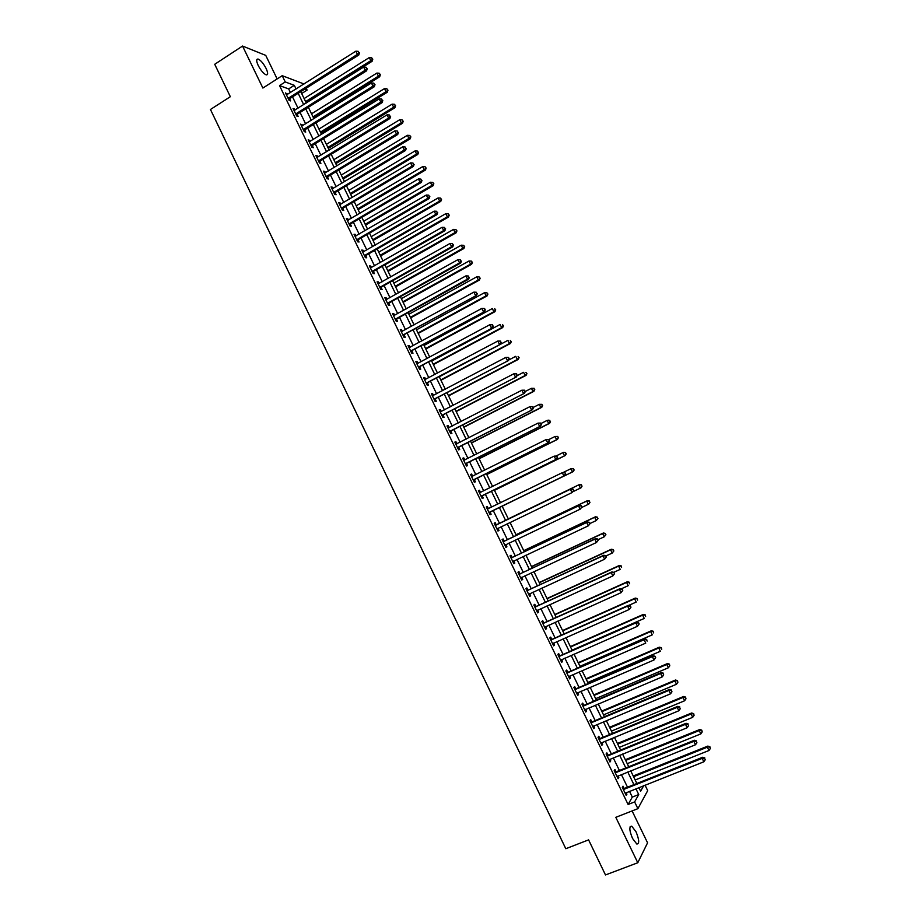 <?xml version="1.0" encoding="UTF-8"?>
<svg xmlns="http://www.w3.org/2000/svg" width="921" height="921" viewBox="0 0 921 921"><rect width="100%" height="100%" fill="white"/><g stroke="black" fill="none" stroke-linecap="round" stroke-linejoin="round"><path stroke-width="1.38" d="M636.02 831.778L631.714 826.172C629.008 826.344 629.273 830.443 632.52 838.432L636.825 844.05C639.542 843.82 639.266 839.733 636.02 831.778M266.123 68.488C263.464 63.457 260.816 60.326 258.168 59.082C256.188 58.852 256.199 60.982 258.191 65.449C260.862 70.491 263.51 73.634 266.146 74.854C268.126 75.073 268.115 72.955 266.123 68.488M645.034 785.153L647.705 790.644L637.896 808.661L634.615 801.915L638.737 794.558L635.927 788.767M277.14 78.93L265.732 55.375L242.545 46.05L214.72 64.286L230.342 96.705L210.449 109.484L565.805 848.725L588.588 839.871L605.488 874.95L637.781 862.747L647.567 842.83L632.105 810.941M306.198 88.209L307.107 90.097L304.667 89.187M301.674 93.528L307.107 90.097M290.449 92.595L288.653 88.911L279.535 85.595L628.099 804.482L632.313 797.091L629.504 791.312M627.5 787.19L621.376 774.573M619.407 770.497L613.271 757.856M611.314 753.839L605.166 741.163M603.243 737.203L597.084 724.505M595.185 720.59L589.014 707.869M587.138 704.012L580.955 691.268M579.113 687.457L572.908 674.69M571.089 670.937L564.884 658.135M563.088 654.44L556.86 641.615M555.087 637.965L548.858 625.117M547.109 621.525L540.869 608.654M539.142 605.109L532.891 592.215M531.187 588.715L524.924 575.798M523.255 572.355L516.969 559.415M515.323 556.019L509.037 543.056M507.413 539.706L501.105 526.72M499.516 523.427L493.196 510.418M491.618 507.16L485.321 494.186M483.721 490.881L477.458 477.987M475.835 474.637L469.606 461.801M467.96 458.416L461.766 445.649M460.109 442.23L453.938 429.52M452.257 426.055L446.132 413.425M444.429 409.914L438.327 397.342M436.612 393.808L430.544 381.306M428.806 377.714L422.762 365.28M421.012 361.654L415.003 349.278M413.23 345.628L407.255 333.31M405.459 329.614L399.518 317.365M397.711 313.635L391.793 301.455M389.963 297.679L384.08 285.556M382.238 281.745L376.39 269.692M374.513 265.847L368.699 253.851M366.811 249.971L361.02 238.044M359.121 234.118L353.365 222.249M351.442 218.289L345.709 206.488M343.775 202.482L338.076 190.751M336.119 186.71L330.455 175.036M328.475 170.961L322.834 159.345M320.842 155.235L315.235 143.688M313.232 139.543L307.649 128.054M305.622 123.863L300.073 112.443M298.024 108.218L292.51 96.855M287.502 94.46L285.475 92.894L289.113 100.377L290.622 100.896L289.631 98.869M295.065 110.071L293.051 108.494L296.677 115.988L298.174 116.472L297.195 114.446M302.652 125.717L300.626 124.128L304.264 131.634L305.737 132.083L304.759 130.045M310.25 141.374L308.213 139.773L311.862 147.302L313.324 147.705L312.334 145.668M317.86 157.065L317.273 155.845L315.822 155.453L319.472 162.994L320.911 163.362L319.932 161.325M325.481 172.768L324.871 171.513L323.444 171.156L327.105 178.709L328.521 179.042L327.531 176.993M333.114 188.506L332.481 187.205L331.065 186.894L334.737 194.446L336.142 194.745L335.152 192.696M340.758 204.278L340.102 202.919L338.709 202.643L342.382 210.218L343.763 210.472L342.773 208.422M348.414 220.061L347.735 218.657L346.365 218.427L350.038 226.013L351.408 226.232L350.417 224.171M356.093 235.88L355.391 234.429L354.032 234.233L357.716 241.832L359.063 242.004L358.073 239.955M363.772 251.721L363.047 250.224L361.711 250.063L365.395 257.673L366.731 257.811L365.729 255.762M371.474 267.585L370.726 266.042L369.402 265.927L373.097 273.549L374.41 273.641L373.408 271.58M379.176 283.472L378.404 281.884L377.103 281.814L380.81 289.447L382.1 289.505L381.098 287.444M386.901 299.394L386.106 297.759L384.817 297.725L388.524 305.369L389.813 305.392L388.8 303.32M394.637 315.339L393.82 313.658L392.553 313.658L396.26 321.314L397.527 321.302L396.525 319.23M402.385 331.307L401.544 329.58L400.29 329.614L404.008 337.293L405.252 337.236L404.25 335.152M410.133 347.298L409.281 345.525L408.049 345.605L411.768 353.296L412.999 353.192L411.986 351.12M417.915 363.323L417.029 361.504L415.808 361.619L419.539 369.321L420.747 369.183L419.746 367.099M425.698 379.371L424.788 377.506L423.591 377.668L427.332 385.369L428.518 385.197L427.505 383.113M433.492 395.443L432.559 393.532L431.385 393.728L435.126 401.452L436.301 401.234L435.288 399.15M441.297 411.549L440.353 409.58L439.19 409.822L442.943 417.558L444.095 417.294L443.082 415.21M449.126 427.678L448.147 425.663L447.007 425.939L450.76 433.687L451.9 433.388L450.876 431.293M456.954 443.83L455.964 441.769L454.836 442.092L458.6 449.851L459.717 449.506L458.693 447.41M463.562 460.086L464.817 460.005L463.781 457.898L462.676 458.255L466.452 466.038L467.546 465.658L466.521 463.551M472.646 476.169L471.621 474.062L470.539 474.465L474.315 482.247L475.386 481.821L474.373 479.714M480.497 492.355L479.473 490.248L478.402 490.686L482.19 498.48L483.249 498.019L482.224 495.912M488.36 508.565L487.336 506.458L486.288 506.941L490.076 514.747L491.112 514.252L490.087 512.134M496.235 524.809L495.21 522.691L494.186 523.22L497.973 531.037L498.998 530.496L497.973 528.378M504.132 541.076L503.108 538.958L502.095 539.522L505.894 547.362L506.895 546.775L505.871 544.656M512.03 557.378L511.005 555.248L510.015 555.858L513.826 563.71L514.804 563.076L513.768 560.958M519.951 573.691L518.926 571.573L517.947 572.217L521.758 580.08L522.725 579.413L521.7 577.294L520.86 578.215M527.883 590.05L526.847 587.92L525.891 588.6L529.713 596.474L530.657 595.772L529.656 593.7M535.826 606.421L534.79 604.291L533.858 605.016L537.68 612.902L538.612 612.154L537.622 610.128M543.781 622.826L542.745 620.685L541.836 621.456L545.658 629.365L546.567 628.571L545.6 626.579M551.748 639.255L550.712 637.113L549.814 637.931L553.659 645.84L554.546 645.011L553.602 643.065M559.738 655.717L558.69 653.565L557.815 654.428L561.66 662.349L562.535 661.474L561.603 659.574M567.727 672.203L566.691 670.051L565.828 670.948L569.685 678.892L570.536 677.971L569.627 676.106M575.74 688.712L574.692 686.559L573.864 687.503L577.72 695.459L578.549 694.492L577.663 692.673M583.764 705.244L582.717 703.091L581.899 704.081L585.768 712.048L586.573 711.047L585.71 709.262M591.8 721.822L590.752 719.658L589.958 720.683L593.826 728.661L594.609 727.625L593.769 725.886M599.847 738.412L598.8 736.247L598.017 737.318L601.897 745.308L602.668 744.226L601.85 742.533M607.906 755.036L606.858 752.871L606.099 753.977L609.99 761.989L610.738 760.861L609.932 759.203M615.988 771.683L614.94 769.519L614.192 770.67L618.083 778.694L618.82 777.52L618.037 775.908M624.081 788.364L623.022 786.189L622.308 787.386L626.199 795.422L626.913 794.201L626.153 792.647M637.896 808.661L615.804 817.318L637.781 862.747M628.099 804.482L634.615 801.915M279.535 85.595L285.257 81.957L282.217 75.683L304.034 83.995M242.545 46.05L262.876 88.048L282.217 75.683M638.863 787.593L640.613 791.197L643.698 785.682M300.764 91.651L306.29 103.037M308.351 107.262L313.911 118.717M315.949 122.907L321.544 134.42M323.559 138.576L329.188 150.146M331.18 154.268L336.844 165.907M338.824 169.994L344.512 181.69M346.469 185.731L352.19 197.497M354.136 201.503L359.881 213.327M361.803 217.298L367.583 229.191M369.494 233.128L375.296 245.078M377.196 248.969L383.032 260.988M384.909 264.845L390.769 276.922M392.634 280.744L398.528 292.89M400.37 296.666L406.299 308.88M408.118 312.622L414.082 324.894M415.878 328.601L421.876 340.931M423.648 344.604L429.681 357.003M431.442 360.629L437.498 373.097M439.236 376.689L445.327 389.226M447.053 392.772L453.178 405.367M454.882 408.878L461.03 421.542M462.722 425.018L468.904 437.74M470.573 441.182L476.779 453.972M478.436 457.369L484.676 470.228M486.311 473.578L492.585 486.507M494.197 489.822L500.517 502.82M502.106 506.09L508.438 519.122M510.038 522.426L516.359 535.435M517.993 538.785L524.302 551.783M525.96 555.179L532.257 568.153M533.927 571.607L540.224 584.559M541.928 588.059L548.202 600.976M549.929 604.533L556.192 617.427M557.942 621.03L564.205 633.913M565.978 637.562L572.217 650.422M574.025 654.129L580.253 666.954M582.084 670.707L588.3 683.509M590.154 687.331L596.359 700.098M598.236 703.966L604.429 716.722M606.34 720.636L612.523 733.369M614.445 737.341L620.616 750.039M622.573 754.057L628.732 766.744M630.712 770.819L636.86 783.472M296.101 89.015L294.306 85.331L285.257 81.957M633.913 784.634L627.777 771.994M625.796 767.918L619.649 755.255M617.692 751.237L611.532 738.538M609.598 734.567L603.428 721.857M601.528 717.943L595.334 705.198M593.458 701.33L587.264 688.563M585.411 684.752L579.194 671.962M577.375 668.209L571.147 655.384M569.351 651.677L563.111 638.84M561.338 635.179L555.087 622.32M553.337 618.716L547.086 605.822M545.359 602.276L539.084 589.359M537.38 585.86L531.106 572.92M529.425 569.477L523.128 556.514M521.482 553.118L515.173 540.132M513.55 536.782L507.229 523.773M505.629 520.48L499.309 507.448M497.72 504.178L491.411 491.192M489.799 487.877L483.525 474.96M481.902 471.61L475.662 458.762M474.016 455.365L467.799 442.587M466.141 439.156L459.959 426.435M458.278 422.958L452.13 410.305M450.427 406.794L444.313 394.211M442.587 390.665L436.508 378.14M434.77 374.548L428.714 362.091M426.953 358.465L420.932 346.077M419.159 342.405L413.172 330.075M411.365 326.379L405.413 314.119M403.594 310.377L397.676 298.174M395.834 294.398L389.94 282.263M388.086 278.441L382.227 266.365M380.35 262.52L374.525 250.5M372.637 246.609L366.834 234.671M364.923 230.734L359.155 218.853M357.221 214.892L351.488 203.069M349.543 199.063L343.832 187.308M341.875 183.267L336.188 171.571M334.208 167.495L328.567 155.868M326.564 151.746L320.945 140.188M318.931 136.032L313.336 124.519M311.31 120.329L305.749 108.885M303.7 104.66L298.174 93.286M288.653 88.911L294.306 85.331M632.313 797.091L638.737 794.558M286.04 94.034L286.995 93.424M293.58 109.599L294.547 108.989M301.144 125.187L302.111 124.588M308.719 140.798L309.686 140.199M316.294 156.432L317.273 155.845M323.893 172.1L324.871 171.513M331.502 187.792L332.481 187.205M339.124 203.506L340.102 202.919M346.757 219.244L347.735 218.657M354.401 235.005L355.391 234.429M362.057 250.8L363.047 250.224M369.735 266.606L370.726 266.042M377.414 282.448L378.404 281.884M385.105 298.323L386.106 297.759M392.818 314.211L393.82 313.658M400.543 330.132L401.544 329.58M408.268 346.077L409.281 345.525M416.016 362.045L417.029 361.504M423.775 378.047L424.788 377.506M431.546 394.061L432.559 393.532M439.329 410.11L440.353 409.58M447.122 426.193L448.147 425.663M454.939 442.287L455.964 441.769M462.756 458.416L463.781 457.898M470.596 474.58L471.621 474.062M478.436 490.755L479.473 490.248M486.3 506.964L487.336 506.458M497.962 531.003L498.998 530.496M505.848 547.27L506.895 546.775M513.757 563.571L514.804 563.076M521.677 579.896L522.725 579.413M529.61 596.255L530.657 595.772M537.553 612.638L538.612 612.154M545.508 629.043L546.567 628.571M553.475 645.483L554.546 645.011M561.465 661.946L562.535 661.474M569.466 678.432L570.536 677.971M577.479 694.952L578.549 694.492M585.503 711.496L586.573 711.047M593.538 728.074L594.609 727.625M601.586 744.675L602.668 744.226M609.656 761.299L610.738 760.861M617.726 777.957L618.82 777.52M625.82 794.639L626.913 794.201M288.618 97.833L290.127 98.363L358.787 55.007L357.417 54.362L288.123 98.351M358.902 52.624L358.281 51.357L358.902 52.624L357.417 54.362L355.863 51.185L286.466 94.921M290.127 98.363L288.883 99.905M358.787 55.007L359.455 52.888M358.281 51.357L355.863 51.185M306.129 102.68L372.107 61.281L370.806 60.671L369.286 57.574L304.114 98.559M305.599 101.609L370.806 60.671L372.775 59.232L371.647 57.735L372.257 58.979M369.286 57.574L371.647 57.735M372.775 59.232L372.107 61.281M295.814 113.801L297.299 114.296L296.194 113.444L297.69 113.939L366.546 70.848L365.2 70.238L295.699 113.962M366.685 68.499L366.063 67.233L366.685 68.499L365.2 70.238L363.645 67.06L294.029 110.52M297.299 114.296L296.435 115.47M366.546 70.848L367.226 68.753M366.063 67.233L363.645 67.06M305.254 129.539L303.734 129.113L305.254 129.539L374.317 86.724L372.993 86.148L303.285 129.596M374.467 84.41L373.845 83.132L374.467 84.41L372.993 86.148L371.428 82.971L301.616 126.154M305.208 129.573L303.999 131.07M374.317 86.724L375.008 84.64M373.845 83.132L371.428 82.971M311.379 144.747L312.841 145.161L382.111 102.611L380.799 102.081L310.872 145.265M382.273 100.331L381.651 99.054L382.273 100.331L380.799 102.081L379.233 98.892L309.203 141.811M312.841 145.161L311.574 146.692M382.111 102.611L382.802 100.55M381.651 99.054L379.233 98.892M313.52 117.9L379.694 76.742L378.404 76.167L376.885 73.07L311.528 113.801M313.013 116.863L378.404 76.167L380.361 74.705L379.245 73.231L379.855 74.474M376.885 73.07L379.245 73.231M380.361 74.705L379.694 76.742M320.922 133.131L387.281 92.238L386.014 91.697L384.494 88.589L318.942 129.078M320.427 132.14L386.014 91.697L387.971 90.212L386.855 88.75L387.465 89.993M384.494 88.589L386.855 88.75M387.971 90.212L387.281 92.238M328.337 148.396L394.89 107.745L393.647 107.25L392.116 104.142L326.379 144.378M327.864 147.441L393.647 107.25L395.581 105.742L394.476 104.292L395.086 105.535M392.116 104.142L394.476 104.292M395.581 105.742L394.89 107.745M318.988 160.438L320.427 160.818L389.905 118.533L388.616 118.049L318.482 160.945M390.09 116.288L389.468 115.01L390.09 116.288L388.616 118.049L387.05 114.849L316.812 157.503M320.427 160.818L319.161 162.338M389.905 118.533L390.608 116.483M389.468 115.01L387.05 114.849M335.762 163.685L402.512 123.287L401.28 122.827L399.749 119.707L333.816 159.701M335.313 162.764L401.28 122.827L403.202 121.296L402.109 119.857L402.719 121.112M399.749 119.707L402.109 119.857M403.202 121.296L402.512 123.287M326.61 176.153L328.037 176.498L397.722 134.489L396.444 134.04L326.103 176.659M397.918 132.267L397.285 130.989L397.918 132.267L396.444 134.04L394.879 130.84L324.434 173.206M328.037 176.498L326.759 178.018M397.722 134.489L398.425 132.451M397.285 130.989L394.879 130.84M334.242 191.902L335.647 192.201L405.539 150.457L404.284 150.054L333.736 192.397M405.758 148.281L405.125 146.992L405.758 148.281L404.284 150.054L402.707 146.842L332.067 188.943M335.647 192.201L334.381 193.709M405.539 150.457L406.265 148.442M405.125 146.992L402.707 146.842M341.887 207.662L343.28 207.927L413.379 166.459L412.136 166.091L341.38 208.169M413.61 164.306L412.976 163.029L413.61 164.306L412.136 166.091L410.57 162.879L339.699 204.704M343.28 207.927L342.002 209.435M413.379 166.459L414.105 164.456M412.976 163.029L410.57 162.879M349.554 223.458L350.924 223.676L421.231 182.485L420.011 182.162L349.047 223.953M421.473 180.366L420.851 179.088L421.473 180.366L420.011 182.162L418.433 178.95L347.355 220.487M350.924 223.676L349.635 225.185M421.231 182.485L421.968 180.504M420.851 179.088L418.433 178.95M357.221 239.276L358.58 239.46L429.094 198.545L427.885 198.257L356.715 239.771M429.359 196.461L428.726 195.171L429.359 196.461L427.885 198.257L426.308 195.033L355.022 236.294M358.58 239.46L357.29 240.957M429.094 198.545L429.842 196.576M428.726 195.171L426.308 195.033M343.199 178.996L410.144 138.852L408.924 138.426L407.393 135.306L341.277 175.048M342.773 178.11L408.924 138.426L410.847 136.872L409.753 135.456L410.363 136.699M407.393 135.306L409.753 135.456M410.847 136.872L410.144 138.852M350.648 194.331L417.789 154.44L416.591 154.049L415.049 150.929L348.748 190.417M350.233 193.491L416.591 154.049L418.502 152.483L417.409 151.067L418.019 152.322M415.049 150.929L417.409 151.067M418.502 152.483L417.789 154.44M358.108 209.689L425.444 170.051L424.259 169.706L422.727 166.574L356.22 205.809M357.716 208.883L424.259 169.706L426.158 168.106L425.076 166.713L425.698 167.967M422.727 166.574L425.076 166.713M426.158 168.106L425.444 170.051M365.579 225.069L433.112 185.697L431.949 185.386L430.406 182.243L363.714 221.224M365.211 224.31L431.949 185.386L433.837 183.763L432.766 182.381L433.377 183.636M430.406 182.243L432.766 182.381M433.837 183.763L433.112 185.697M373.063 240.473L440.791 201.365L439.639 201.089L438.097 197.946L371.221 236.674M372.717 239.759L439.639 201.089L441.527 199.443L440.457 198.073L441.067 199.327M438.097 197.946L440.457 198.073M441.527 199.443L440.791 201.365M364.912 255.117L366.247 255.267L436.968 214.628L435.783 214.374L364.394 255.612M437.245 212.567L436.623 211.277L437.245 212.567L435.783 214.374L434.205 211.151L362.713 252.135M366.247 255.267L364.946 256.752M436.968 214.628L437.717 212.67M436.623 211.277L434.205 211.151M380.569 255.911L448.481 217.045L447.353 216.815L445.81 213.66L378.727 252.135M380.235 255.232L447.353 216.815L449.229 215.146L448.159 213.799L448.78 215.054M445.81 213.66L448.159 213.799M449.229 215.146L448.481 217.045M372.602 270.993L373.926 271.096L444.855 230.734L443.692 230.526L372.096 271.476M445.154 228.707L444.521 227.418L445.154 228.707L443.692 230.526L442.103 227.291L370.403 267.988M373.926 271.096L372.625 272.581M444.855 230.734L445.614 228.799M444.521 227.418L442.103 227.291M388.075 271.361L456.183 232.76L455.078 232.564L453.535 229.41L386.256 267.631M387.764 270.728L455.078 232.564L456.943 230.883L455.883 229.536L456.505 230.803M453.535 229.41L455.883 229.536M456.943 230.883L456.183 232.76M380.315 286.88L381.616 286.949L452.752 246.863L451.612 246.701L379.797 287.375M453.074 244.882L452.441 243.581L453.074 244.882L451.612 246.701L450.024 243.466L378.105 283.875M381.616 286.949L380.315 288.434M452.752 246.863L453.535 244.951M452.441 243.581L450.024 243.466M395.593 286.845L463.896 248.509L462.814 248.348L461.26 245.193L393.797 283.15M395.305 286.247L462.814 248.348L464.668 246.632L463.62 245.308L464.23 246.575M461.26 245.193L463.62 245.308M464.668 246.632L463.896 248.509M388.04 302.802L389.318 302.836L460.673 263.026L459.544 262.899L387.522 303.297M461.007 261.069L460.373 259.78L461.007 261.069L459.544 262.899L457.956 259.653L385.83 299.797M389.318 302.836L388.017 304.31M460.673 263.026L461.456 261.127M460.373 259.78L457.956 259.653M403.122 302.353L471.633 264.269L470.562 264.154L469.008 260.988L401.349 298.692M402.857 301.8L470.562 264.154L472.404 262.416L471.356 261.104L471.978 262.37M469.008 260.988L471.356 261.104M472.404 262.416L471.633 264.269M395.777 318.758L397.032 318.735L468.593 279.213L467.488 279.132L395.259 319.242M468.95 277.29L468.317 276.001L468.95 277.29L467.488 279.132L465.899 275.886L393.555 315.73M397.032 318.735L395.731 320.209M468.593 279.213L469.388 277.336M468.317 276.001L465.899 275.886M410.674 317.883L479.369 280.065L478.321 279.984L476.767 276.807L408.912 314.257M410.421 317.365L478.321 279.984L480.163 278.223L479.116 276.922L479.737 278.188M476.767 276.807L479.116 276.922M480.163 278.223L479.369 280.065M403.525 334.726L476.537 295.434L403.007 335.209M476.905 293.546L476.272 292.245L476.905 293.546L475.455 295.388L473.855 292.13L401.303 331.698M404.768 334.68L403.456 336.142M476.537 295.434L477.343 293.557M476.272 292.245L473.855 292.13M418.226 333.437L487.128 295.883L486.092 295.837L484.538 292.659L416.476 329.845M417.996 332.965L486.092 295.837L487.923 294.052L486.887 292.774L487.508 294.041M484.538 292.659L486.887 292.774M487.923 294.052L487.128 295.883M411.284 350.728L484.492 311.678L410.754 351.212M484.883 309.813L483.421 311.666L481.833 308.408L484.665 308.523L484.883 309.813L484.665 308.523M409.051 347.689L481.833 308.408L484.239 308.512M412.504 350.636L411.192 352.098M484.492 311.678L485.309 309.824M419.055 366.754L492.459 327.945L418.525 367.226M492.862 326.115L491.411 327.98L489.811 324.71L492.643 324.802L492.862 326.115L492.643 324.802M417.213 363.657L489.811 324.71L492.228 324.814M420.264 366.616L418.94 368.078M492.459 327.945L493.288 326.103M426.837 382.802L500.437 344.235L426.319 383.286M500.863 342.451L499.412 344.316L497.812 341.046L500.633 341.115L500.863 342.451L500.633 341.115M424.604 379.751L497.812 341.046L500.23 341.138M428.035 382.629L426.699 384.08M424.569 379.694L425.18 379.636M500.437 344.235L501.277 342.416M434.643 398.885L508.438 360.56L434.113 399.357M508.876 358.81L507.425 360.675L505.825 357.406L508.634 357.452L508.876 358.81L508.634 357.452M432.398 395.823L505.825 357.406L508.231 357.498M435.806 398.666L434.482 400.117M432.352 395.719L433.089 395.662M508.438 360.56L509.278 358.764M442.448 414.991L516.439 376.908L441.919 415.463M516.9 375.192L515.449 377.069L513.849 373.788L516.658 373.822L516.9 375.192L516.658 373.822M440.203 411.917L513.849 373.788L516.255 373.88M443.6 414.738L442.264 416.177M440.134 411.768L440.998 411.699M516.439 376.908L517.303 375.123M450.277 431.12L524.463 393.29L449.747 431.592M524.935 391.598L523.496 393.486L521.885 390.205L524.682 390.205L524.935 391.598L524.682 390.205M448.02 428.046L521.885 390.205L524.291 390.285M451.405 430.821L450.07 432.26M447.928 427.851L448.93 427.77M524.463 393.29L525.327 391.517M458.105 447.272L532.499 409.695L457.576 447.744M532.994 408.038L531.544 409.937L529.932 406.645L532.729 406.633L532.994 408.038L532.729 406.633M455.86 444.187L529.932 406.645L532.35 406.725M459.222 446.938L457.887 448.366M455.745 443.945L456.874 443.876M532.499 409.695L533.374 407.945M465.957 463.459L540.546 426.124L465.427 463.919M541.053 424.512L539.614 426.411L538.002 423.119L540.788 423.073L541.053 424.512L540.788 423.073M463.7 460.362L538.002 423.119L540.408 423.188M467.062 463.09L465.715 464.506M540.546 426.124L541.433 424.397M473.82 479.668L548.605 442.587L473.29 480.129M549.135 440.998L547.696 442.909L546.072 439.605L548.858 439.547L549.135 440.998L548.858 439.547L555.041 436.485L557.735 436.439L558.368 437.717L557.735 436.439M471.564 476.571L546.072 439.605L548.49 439.685M474.902 479.254L473.555 480.67M471.402 476.238L472.784 476.157M548.605 442.587L549.503 440.871M481.695 495.901L556.675 459.072L481.165 496.373M557.228 457.518L555.789 459.441L554.166 456.137L556.94 456.056L557.228 457.518L556.94 456.056M479.427 492.804L554.166 456.137L556.583 456.194M482.754 495.452L481.407 496.868M479.254 492.424L480.774 492.332M556.675 459.072L557.585 457.38M489.592 512.168L564.769 475.593L489.051 512.629M565.333 474.073L563.894 475.996L562.27 472.692L565.034 472.588L565.333 474.073L565.034 472.588M487.313 509.06L562.27 472.692L564.688 472.749M490.628 511.673L489.27 513.078M487.105 508.634L488.832 508.507M564.769 475.593L565.678 473.912M573.795 490.467L573.15 489.143L573.795 490.467L572.022 492.585L496.949 528.919M573.449 490.651L572.022 492.585L570.387 489.27L571.25 488.821L496.937 524.671L494.98 524.866M495.21 525.338L570.387 489.27L572.804 489.327M498.238 528.101L497.144 529.322M573.15 489.143L571.25 488.821M581.922 507.057L581.266 505.733L581.922 507.057L580.149 509.198L504.858 545.232M581.588 507.252L580.149 509.198L578.526 505.871L579.367 505.387L504.823 540.949L502.878 541.134M503.119 541.652L578.526 505.871L580.932 505.928M506.02 544.484L505.042 545.6M581.266 505.733L579.367 505.387M590.062 523.669L589.405 522.345L590.062 523.669L588.3 525.845L512.79 561.58M589.739 523.888L588.3 525.845L586.665 522.506L587.483 521.977L512.732 557.24L510.775 557.424M511.04 557.988L586.665 522.506L589.083 522.552M513.837 560.889L512.939 561.891M589.405 522.345L587.483 521.977M598.213 540.316L597.556 538.981L598.213 540.316L596.463 542.504L520.722 577.951M597.902 540.546L596.463 542.504L594.828 539.176L595.622 538.601L520.653 573.564L518.684 573.737M518.984 574.347L594.828 539.176L597.245 539.211M597.556 538.981L595.622 538.601M606.375 556.986L605.73 555.651L606.375 556.986L604.637 559.208L528.677 594.344M606.076 557.24L604.637 559.208L603.002 555.87L603.785 555.248L528.585 589.924L526.616 590.085M526.927 590.741L603.002 555.87L605.419 555.904M529.517 593.757L528.792 594.575M605.73 555.651L603.785 555.248M614.56 573.691L613.904 572.355L614.56 573.691L612.833 575.936L536.644 610.773M614.261 573.956L612.833 575.936L611.187 572.586L611.947 571.918L536.529 606.294L534.548 606.455M534.894 607.158L611.187 572.586L613.605 572.62M537.38 610.232L536.736 610.945M613.904 572.355L611.947 571.918M622.757 590.419L622.101 589.083L622.757 590.419L621.03 592.687L544.622 627.224M622.458 590.706L621.03 592.687L619.396 589.336L620.132 588.623L544.484 622.7L542.504 622.861M542.872 623.598L619.396 589.336L621.802 589.359M545.255 626.74L544.691 627.351M622.101 589.083L620.132 588.623M425.801 349.013L494.899 311.724L493.875 311.712L492.321 308.535L424.063 345.456M425.583 348.587L493.875 311.712L495.705 309.917L494.669 308.639L495.291 309.917M495.705 309.917L494.899 311.724M433.377 364.624L502.67 327.588L501.68 327.623L500.115 324.445L431.661 361.101M433.192 364.232L501.68 327.623L503.488 325.804L502.463 324.537L503.096 325.815M503.488 325.804L502.67 327.588M440.975 380.246L510.464 343.487L509.486 343.556L507.92 340.367L439.282 376.77M440.802 379.901L509.486 343.556L511.293 341.714L510.28 340.459L510.902 341.737M511.293 341.714L510.464 343.487M448.573 395.903L518.27 359.409L517.314 359.512L515.748 356.323L508.68 360.03M448.423 395.593L517.314 359.512L519.11 357.647L518.097 356.415L518.719 357.693M519.11 357.647L518.27 359.409M456.194 411.583L526.087 375.354L525.143 375.503L523.577 372.303L517.015 375.71M456.068 411.319L525.143 375.503L526.939 373.615L525.926 372.395L526.559 373.673M526.939 373.615L526.087 375.354M463.816 427.286L533.915 391.321L532.994 391.517L531.429 388.305L525.292 391.46M463.712 427.068L532.994 391.517L534.779 389.595L533.777 388.397L534.41 389.675M533.777 388.397L531.429 388.305L534.145 388.317M534.779 389.595L533.915 391.321M471.46 443.013L541.767 407.324L540.857 407.554L539.28 404.342L533.144 407.473M471.379 442.84L540.857 407.554L542.63 405.608L541.64 404.423L542.262 405.701M541.64 404.423L539.28 404.342L541.997 404.331M542.63 405.608L541.767 407.324M479.116 458.773L549.618 423.349L548.732 423.614L547.155 420.402L540.995 423.51M479.047 458.635L548.732 423.614L550.493 421.657L549.503 420.471L550.136 421.76M549.503 420.471L548.053 420.137L549.86 420.367M550.493 421.657L549.618 423.349M486.783 474.545L557.493 439.398L556.618 439.708L555.041 436.485L557.389 436.554M486.737 474.453L556.618 439.708L558.022 437.843M558.368 437.717L557.493 439.398M494.462 490.352L565.367 455.469L564.515 455.826L562.938 452.602L556.169 455.941M494.439 490.306L564.515 455.826L566.265 453.811L565.287 452.66L565.92 453.949M565.287 452.66L563.79 452.257L565.632 452.522M566.265 453.811L565.367 455.469M573.841 470.09L573.196 468.801L573.841 470.09L572.436 471.966L502.152 506.182L573.265 471.575L572.436 471.966L570.847 468.731L563.468 472.335M573.196 468.801L570.847 468.731L573.53 468.639M574.163 469.929L573.265 471.575M579.585 484.469L508.311 518.868L579.585 484.469L581.45 484.78L581.761 486.253L581.45 484.78M573.161 491.595L580.357 488.13L578.779 484.895L581.128 484.953M582.084 486.081L581.174 487.704L580.357 488.13L581.761 486.253M581.681 507.483L588.3 504.328L586.712 501.093L587.506 500.621L516.025 534.744M589.06 501.139L589.693 502.44L589.382 500.955L586.712 501.093L516.059 534.813M590.016 502.244L589.095 503.856L589.693 502.44M587.506 500.621L589.382 500.955M589.981 523.508L596.255 520.549L594.667 517.303L595.438 516.796L523.75 550.643M597.015 517.36L597.648 518.65L597.326 517.153L594.667 517.303L523.807 550.758M597.959 518.454L596.255 520.549L597.648 518.65M595.438 516.796L597.326 517.153M597.925 539.729L604.222 536.805L602.622 533.547L603.382 533.006L531.486 566.576M604.97 533.593L605.615 534.894L605.281 533.374L602.622 533.547L531.567 566.726M605.914 534.675L604.222 536.805L605.615 534.894M603.382 533.006L605.281 533.374M605.891 555.985L612.2 553.084L610.6 549.825L611.337 549.238L539.234 582.533M612.949 549.86L613.593 551.161L613.248 549.63L610.6 549.825L539.338 582.728M613.881 550.931L612.2 553.084L613.593 551.161M611.337 549.238L613.248 549.63M613.743 572.321L620.19 569.385L618.59 566.116L619.315 565.494L547.005 598.5M620.938 566.15L621.583 567.463L621.226 565.897L618.59 566.116L547.12 598.742M619.315 565.494L621.226 565.897M621.18 588.864L628.191 585.71L626.591 582.44L627.293 581.773L554.776 614.514M628.939 582.475L629.584 583.776L629.216 582.21L626.591 582.44L554.914 614.791M627.293 581.773L629.216 582.21M630.966 607.181L630.309 605.834L630.966 607.181L629.25 609.472L552.612 643.698M630.678 607.48L629.25 609.472L627.604 606.11L628.329 605.362L552.462 639.139L550.47 639.278M550.862 640.072L627.604 606.11L630.022 606.133M630.309 605.834L628.329 605.362M628.64 605.442L636.215 602.069L634.604 598.8L635.294 598.086L562.57 630.54M636.952 598.823L637.597 600.124L637.228 598.535L634.604 598.8L562.719 630.873M635.294 598.086L637.228 598.535M639.186 623.966L638.529 622.619L639.186 623.966L637.482 626.28L560.624 660.207M638.909 624.277L637.482 626.28L635.835 622.918L636.538 622.124L560.44 655.602L558.448 655.729M558.863 656.569L635.835 622.918L638.253 622.93M638.529 622.619L636.538 622.124M572.114 650.191L644.24 618.452L642.639 615.17L643.295 614.422L570.364 646.6M644.988 615.193L645.633 616.506L645.253 614.894L642.639 615.17L570.548 646.968M643.295 614.422L645.253 614.894M568.764 676.601L645.736 643.123L644.078 639.75L644.758 638.909L568.441 672.088L566.45 672.215M566.875 673.101L644.078 639.75L646.496 639.761L647.152 641.108L646.496 639.761M646.761 639.427L644.758 638.909M579.954 666.32L652.287 634.857L650.675 631.576L651.32 630.781L578.181 662.683M653.024 631.599L653.668 632.911L653.288 631.276L650.675 631.576L578.376 663.097M651.32 630.781L653.288 631.276M655.671 657.617L655.004 656.27L655.671 657.617L653.991 659.989L576.673 693.294M655.407 657.974L653.991 659.989L652.333 656.615L652.989 655.729L576.454 688.597L574.451 688.724M574.9 689.656L652.333 656.615L654.75 656.615M655.004 656.27L652.989 655.729M587.794 682.484L660.345 651.297L658.734 648.016L659.355 647.175L585.998 678.789M661.082 648.027L661.727 649.34L661.336 647.693L658.734 648.016L586.228 679.249M659.355 647.175L661.336 647.693M582.947 706.234L660.61 673.504L662.268 676.877L584.72 709.884M582.475 705.256L584.478 705.141L661.243 672.572L660.61 673.504L663.016 673.504L663.684 674.863L663.016 673.504M663.27 673.136L661.243 672.572M662.268 676.877L663.684 674.863M595.657 698.671L668.416 667.76L666.804 664.467L667.403 663.592L593.838 694.918M669.153 664.478L669.797 665.791L669.394 664.122L666.804 664.467L594.091 695.424M669.797 665.791L668.416 667.76M667.403 663.592L669.394 664.122M591.006 722.847L668.899 690.416L670.557 693.812L592.779 726.496M590.499 721.822L592.514 721.719L669.509 689.449L668.899 690.416L671.305 690.416L671.973 691.775L671.305 690.416M671.547 690.036L669.509 689.449M670.557 693.812L671.973 691.775M603.531 714.88L676.509 684.257L674.886 680.953L675.473 680.032L601.689 711.081M677.234 680.964L677.879 682.277L677.465 680.596L674.886 680.953L601.954 711.634M677.879 682.277L676.509 684.257M675.473 680.032L677.465 680.596M599.076 739.482L677.188 707.363L678.858 710.759L600.849 743.143M598.546 738.412L600.573 738.308L677.787 706.361L677.188 707.363L679.606 707.363L680.274 708.721L679.606 707.363M679.836 706.96L677.787 706.361M678.858 710.759L680.274 708.721M611.429 731.113L684.602 700.777L682.979 697.473L683.543 696.506L609.552 727.268M685.328 697.473L685.972 698.797L685.558 697.082L682.979 697.473L609.84 727.866M685.972 698.797L684.602 700.777M683.543 696.506L685.558 697.082M607.158 756.153L685.512 724.343L687.17 727.74L608.931 759.813M606.605 755.024L608.631 754.932L686.076 723.284L685.512 724.343L687.918 724.332L688.586 725.69L687.918 724.332M688.148 723.918L686.076 723.284M687.17 727.74L688.586 725.69M619.326 747.38L692.719 717.321L691.095 714.017L691.636 713.004L617.427 743.477M693.444 714.005L694.089 715.329L693.651 713.602L691.095 714.017L617.738 744.122M694.089 715.329L692.719 717.321M691.636 713.004L693.651 713.602M615.251 772.846L693.835 741.347L695.505 744.755L617.035 776.518M614.675 771.671L616.713 771.591L694.388 740.254L693.835 741.347L696.241 741.336L696.909 742.694L696.241 741.336M696.46 740.898L694.388 740.254M695.505 744.755L696.909 742.694M627.236 763.67L700.835 733.899L699.212 730.583L699.741 729.536L625.324 759.721M701.56 730.572L702.216 731.896L701.767 730.157L699.212 730.583L625.658 760.401M702.216 731.896L700.835 733.899M699.741 729.536L701.767 730.157M623.356 789.562L702.182 758.386L703.851 761.794L625.14 793.246M622.769 788.341L624.806 788.272L702.711 757.235L702.182 758.386L704.588 758.363L705.256 759.733L704.588 758.363M704.795 757.902L702.711 757.235M703.851 761.794L705.256 759.733M635.168 779.983L708.974 750.5L707.351 747.173L707.858 746.091L633.222 775.989M709.7 747.161L710.344 748.497L709.895 746.724L707.351 747.173L633.579 776.714M710.344 748.497L708.974 750.5M707.858 746.091L709.895 746.724M288.238 98.19L289.747 98.72M303.389 129.447L304.874 129.896M310.987 145.104L312.449 145.518M318.597 160.795L320.048 161.163M326.218 176.51L327.646 176.844M333.851 192.247L335.267 192.547M341.507 208.008L342.888 208.273M349.163 223.803L350.533 224.022M356.83 239.621L358.188 239.805M364.52 255.462L365.856 255.601L364.543 255.428M372.211 271.327L373.523 271.43M379.924 287.225L381.225 287.294M387.637 303.147L388.927 303.17M395.374 319.092L396.64 319.08M403.122 335.06L404.365 335.014M410.881 351.062L412.101 350.97M418.652 367.088L419.861 366.949M426.435 383.136L427.632 382.963M434.228 399.207L435.403 399M442.045 415.313L443.197 415.06M449.862 431.442L451.002 431.155M457.702 447.594L458.819 447.261M463.885 460.35L464.564 460.132M465.554 463.781L466.648 463.413M471.748 476.56L472.68 476.215M473.406 479.991L474.488 479.576M479.622 492.793L480.681 492.344M481.28 496.223L482.351 495.774M487.508 509.048L488.544 508.553M489.178 512.49L490.214 511.995M495.406 525.327L496.431 524.797M495.901 525.2L496.937 524.671M497.075 528.781L498.1 528.24M503.315 541.64L504.317 541.076M503.822 541.513L504.823 540.949M504.984 545.094L505.986 544.518M511.236 557.976L512.226 557.366M511.742 557.85L512.732 557.24M512.916 561.442L513.653 560.97M519.168 574.336L520.146 573.691M519.686 574.22L520.653 573.564M527.123 590.729L528.078 590.039M527.629 590.614L528.585 589.924M535.089 607.146L536.022 606.421M535.596 607.031L536.529 606.294M543.056 623.598L543.977 622.815M543.574 623.482L544.484 622.7M551.046 640.072L551.944 639.255M551.564 639.957L552.462 639.139M559.059 656.569L559.922 655.706M559.565 656.454L560.44 655.602M567.071 673.101L567.923 672.192M567.589 672.986L568.441 672.088M575.095 689.656L575.936 688.712M575.613 689.541L576.454 688.597M583.143 706.234L583.96 705.244M583.661 706.131L584.478 705.141M591.201 722.847L591.996 721.822M591.719 722.743L592.514 721.719M599.272 739.482L600.043 738.412M599.79 739.379L600.573 738.308M607.353 756.153L608.102 755.036M607.872 756.049L608.631 754.932M615.447 772.846L616.184 771.683M615.976 772.742L616.713 771.591M623.552 789.562L624.277 788.364M624.081 789.47L624.806 788.272M631.714 826.172L630.114 826.793M258.168 59.082L256.706 60.026M311.286 144.816L312.737 145.23M318.85 160.542L320.289 160.91M326.425 176.291L327.853 176.625M334.024 192.063L335.428 192.362M341.633 207.87L343.015 208.123M349.255 223.699L350.625 223.918M356.888 239.552L358.246 239.736"/></g></svg>
